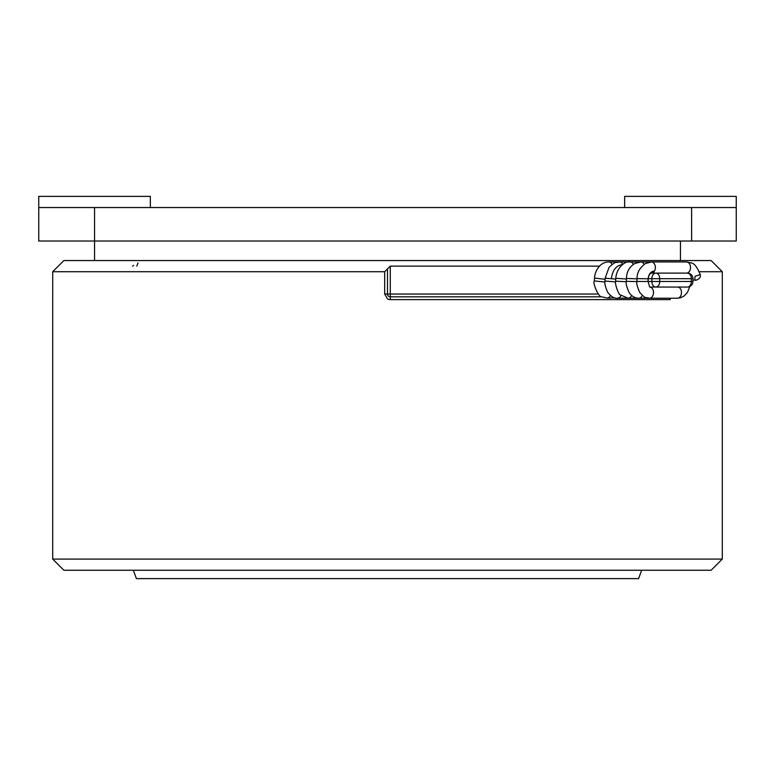 <?xml version="1.0" encoding="UTF-8"?>
<svg xmlns="http://www.w3.org/2000/svg" width="775" height="775" viewBox="0 0 775 775"><rect width="100%" height="100%" fill="white"/><g stroke="black" fill="none" stroke-linecap="round" stroke-linejoin="round"><path stroke-width="1.16" d="M150.35 207.545L150.35 196.385L38.75 196.385L38.75 207.545L736.25 207.545L736.25 196.385L624.65 196.385L624.65 207.545M63.86 570.245L711.14 570.245L63.86 570.245L52.7 559.085L722.3 559.085L722.3 271.715L699.341 271.715M387.5 268.915L390.271 266.135L390.271 294.035L387.5 294.035L387.5 268.915L384.691 271.715L52.71 271.715L52.71 299.615M722.3 271.715L711.14 260.555L63.86 260.555L52.71 271.715M599.453 266.135L390.271 266.135M598.339 294.035L390.271 294.035L390.29 296.825A2.79 2.79 0 0 1 387.5 294.035L384.691 294.035L387.5 298.869A5.667 5.667 28.6 0 0 390.309 299.615L670.152 299.615A2.79 2.354 90 0 0 669.842 298.22M736.25 207.545L736.25 241.025L94.55 241.025L94.55 207.545M94.55 260.555L94.55 241.025L38.75 241.025L38.75 207.545M680.45 241.025L680.45 260.555M601.749 296.825L390.29 296.825L390.309 299.615M641.642 570.245L638.6 578.615L136.4 578.615L133.358 570.245M687.367 287.06A5.58 5.58 0 0 0 692.947 281.48L691.319 281.48L691.319 278.69L659.748 278.69L659.748 281.48L691.319 281.48A5.58 3.943 -90 0 1 687.367 287.06L649.741 287.06A5.58 3.885 -88.4 0 1 653.102 290.082A5.58 3.885 -88.4 0 1 649.518 298.22C644.393 296.767 646.263 299.421 639.753 292.446C637.186 286.576 636.256 282.914 636.943 281.48L651.862 281.48L651.862 278.69L648.239 278.69M651.3 273.11L687.367 273.11A5.58 3.943 -90 0 1 691.319 278.69L692.947 278.69A5.58 5.58 0 0 0 687.367 273.11M137.989 262.977L136.787 266.135M133.562 265.389L132.622 266.135M694.739 280.085L693.577 280.085L695.892 280.085L694.739 280.085L695.078 276.268L700.242 274.621C701.646 279.436 693.702 280.889 695.892 280.085M621.075 295.469A5.58 4.117 -84.4 0 1 620.455 296.486A5.58 4.117 -84.4 0 1 617.346 298.21C614.333 298.646 611.097 296.641 607.629 292.185C605.304 286.857 604.423 283.146 604.994 281.054L605.139 278.177L611.398 278.7C612.531 269.962 616.319 265.253 622.761 264.585M615.03 297.862L607.426 298.142L601.768 296.825C598.784 297.794 592.245 282.594 594.357 280.957L604.975 282.013M384.691 294.035L384.691 271.715M691.61 241.025L691.61 207.545M655.805 287.06A5.58 3.943 -90 0 0 659.748 281.48L651.862 281.48A5.58 3.943 90 0 0 655.805 287.06M655.805 273.11A5.58 3.943 90 0 0 651.862 278.69L659.748 278.69A5.58 3.943 -90 0 0 655.805 273.11M636.943 281.48L637.069 278.603C636.895 272.926 639.617 267.937 645.236 263.626L651.378 261.95L686.534 261.95A5.58 4.011 90.6 0 1 690.137 265.137A5.58 4.011 90.6 0 1 689.605 271.047A5.58 4.011 90.6 0 1 686.485 273.11L686.698 273.12M647.977 281.48L648.113 278.767C648.782 273.914 650.893 271.347 654.449 271.047A5.58 4.011 90.6 0 1 651.329 273.11L682.785 273.11M637.069 278.603L648.229 278.787C648.53 276.045 649.402 274.214 650.864 273.265L651.329 273.11M689.837 286.488L687.435 292.446L684.092 296.031L680.392 297.803L677.486 298.22A5.58 3.885 -88.4 0 0 681.08 290.082A5.58 3.885 -88.4 0 0 677.631 287.06L652.569 287.06M649.305 298.21L638.745 298.21C634.657 298.075 631.412 296.108 629.019 292.32C626.636 286.934 625.725 283.282 626.287 281.344L626.423 278.457L637.06 278.845M638.571 298.21L628.021 298.21L620.533 294.975C618.721 295.498 614.468 283.088 615.641 281.189L615.776 278.312L626.403 278.981M615.641 281.189L626.278 281.722M611.398 278.7L615.738 279.136M604.994 281.054L615.621 281.877M594.357 280.957L594.493 278.08C594.861 273.003 596.866 268.692 600.489 265.147C602.989 262.938 605.847 261.873 609.043 261.96A5.58 3.691 94.9 0 1 611.049 262.938A5.58 3.691 94.9 0 1 611.979 264.478M594.493 278.08L605.081 279.271M607.426 298.142A5.58 4.214 -84.7 0 0 608.414 297.784A5.58 4.214 -84.7 0 0 610.497 295.527M605.139 278.177L609.072 267.317C616.425 260.584 614.498 263.19 619.69 261.96A5.58 3.807 95 0 1 622.693 264.43M628.021 298.21A5.58 4.02 -85.1 0 0 631.673 295.42M615.776 278.312C616.454 268.353 624.476 260.632 630.288 261.96A5.58 3.904 94.2 0 1 633.388 264.401M638.745 298.21A5.58 3.933 -86.5 0 0 642.301 295.401M626.287 281.344L636.411 281.567M626.423 278.457C626.626 271.822 629.397 266.852 634.735 263.539L640.847 261.95A5.58 3.982 92.6 0 1 644.054 264.391M651.378 261.95A5.58 4.011 90.6 0 1 654.982 265.137A5.58 4.011 90.6 0 1 654.449 271.047M711.14 570.245L722.3 559.085M52.7 559.085L52.71 294.035M692.947 281.48L692.947 278.69M692.947 280.037L693.577 280.085M649.663 287.06L648.103 281.48L648.229 278.787M675.761 273.11L676.284 273.226M609.043 261.96L619.361 261.96M643.822 261.96L641.158 261.96M623.652 261.96L619.68 261.96M617.346 298.21L627.944 298.21M619.69 261.96L629.852 261.96M630.559 261.96L632.071 261.96M652.308 261.95L654.052 261.95M630.288 261.96L640.45 261.96M641.497 261.96L643.366 261.96M663.109 261.95L664.747 261.95M640.847 261.95L651.136 261.95M672.913 261.95L675.635 261.95M677.486 298.22L649.518 298.22M686.534 261.95C691.455 263.733 694.303 260.264 700.242 274.621"/></g></svg>
